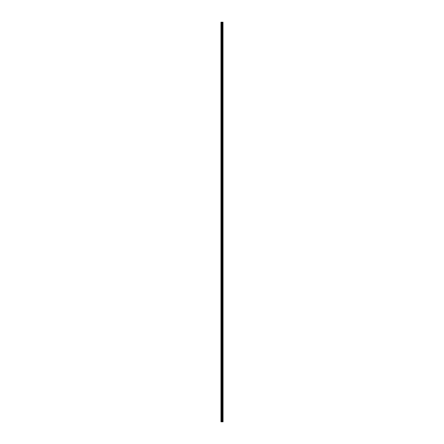 <?xml version="1.0" encoding="UTF-8"?>
<svg xmlns="http://www.w3.org/2000/svg" width="444" height="444" viewBox="0 0 444 444"><rect width="100%" height="100%" fill="white"/><g stroke="black" fill="none" stroke-linecap="round" stroke-linejoin="round"><path stroke-width="0.67" d="M222.993 22.2L223.043 421.8L222.993 22.2L220.957 22.2L220.957 421.8L221.073 22.2M221.073 421.8L222.993 421.8M222.955 421.8L222.955 22.2M222.294 421.8L222.294 22.2M222.255 421.8L222.255 22.2M222.766 421.8L222.766 22.2M222.749 421.8L222.749 22.2M222.733 421.8L222.733 22.2M222.688 421.8L222.688 22.2M222.561 421.8L222.561 22.2M222.522 421.8L222.522 22.2M222.5 421.8L222.5 22.2M222.483 421.8L222.483 22.2M222.167 421.8L222.167 22.2M222.083 421.8L222.083 22.2M221.895 421.8L221.895 22.2M221.811 421.8L221.811 22.2M221.478 421.8L221.478 22.2M221.395 421.8L221.395 22.2"/></g></svg>
